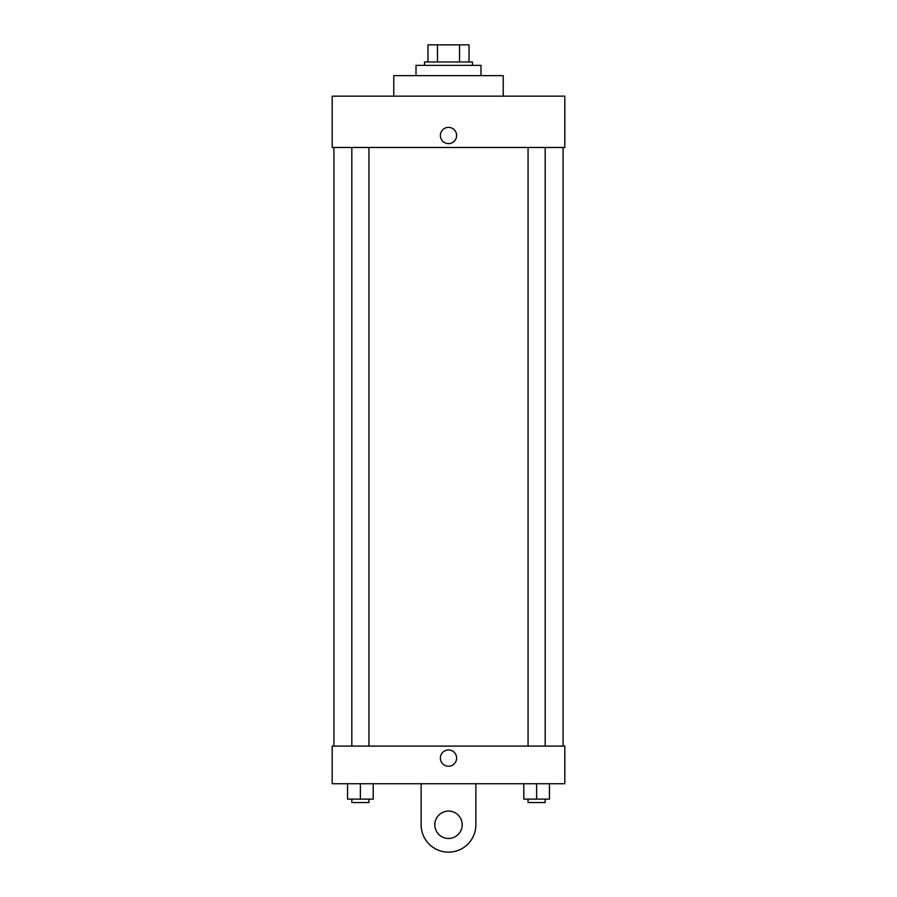 <?xml version="1.0" encoding="UTF-8"?>
<svg xmlns="http://www.w3.org/2000/svg" width="897" height="897" viewBox="0 0 897 897"><rect width="100%" height="100%" fill="white"/><g stroke="black" fill="none" stroke-linecap="round" stroke-linejoin="round"><path stroke-width="1.35" d="M437.467 61.949L437.467 44.85L427.97 44.85L427.97 61.949L427.97 44.85M437.467 44.85L469.03 44.85L469.03 61.949M459.533 61.949L459.533 44.85M424.55 65.38L424.55 61.949L472.45 61.949L472.45 65.38M480.994 75.64L480.994 65.38L416.006 65.38L416.006 75.64M503.228 96.158L503.228 75.64L393.772 75.64L393.772 96.158M332.193 96.158L564.807 96.158L564.807 147.478L332.193 147.478L332.193 96.158M440.371 135.503A8.129 8.129 0 0 1 452.559 128.462A8.129 8.129 0 0 1 452.559 142.533A8.129 8.129 0 0 1 440.371 135.503M333.908 746.102L333.908 147.478M528.064 147.478L528.064 746.102M351.826 746.102L351.826 147.478M332.193 746.102L564.807 746.102L564.807 783.731L332.193 783.731L332.193 746.102L564.807 746.102M523.792 783.731L523.792 799.126L549.446 799.126L549.446 783.731L549.446 799.126M536.619 799.126L536.619 783.731M545.174 799.126L545.174 802.546L528.064 802.546L528.064 799.126M347.554 783.731L347.554 799.126L373.208 799.126L373.208 783.731L373.208 799.126M360.381 799.126L360.381 783.731M368.936 799.126L368.936 802.546L351.826 802.546L351.826 799.126M440.371 758.077A8.129 8.129 0 0 1 452.559 751.047A8.129 8.129 0 0 1 452.559 765.119A8.129 8.129 0 0 1 440.371 758.077M475.87 783.731L475.87 824.78A27.37 27.37 0 0 1 448.5 852.15A27.37 27.37 0 0 1 421.13 824.78L421.13 783.731M448.5 838.471A13.679 13.679 0 0 1 436.648 817.941A13.679 13.679 0 0 1 460.352 817.941A13.679 13.679 0 0 1 448.5 838.471M563.092 746.102L563.092 147.478M545.174 147.478L545.174 746.102M368.936 746.102L368.936 147.478"/></g></svg>
